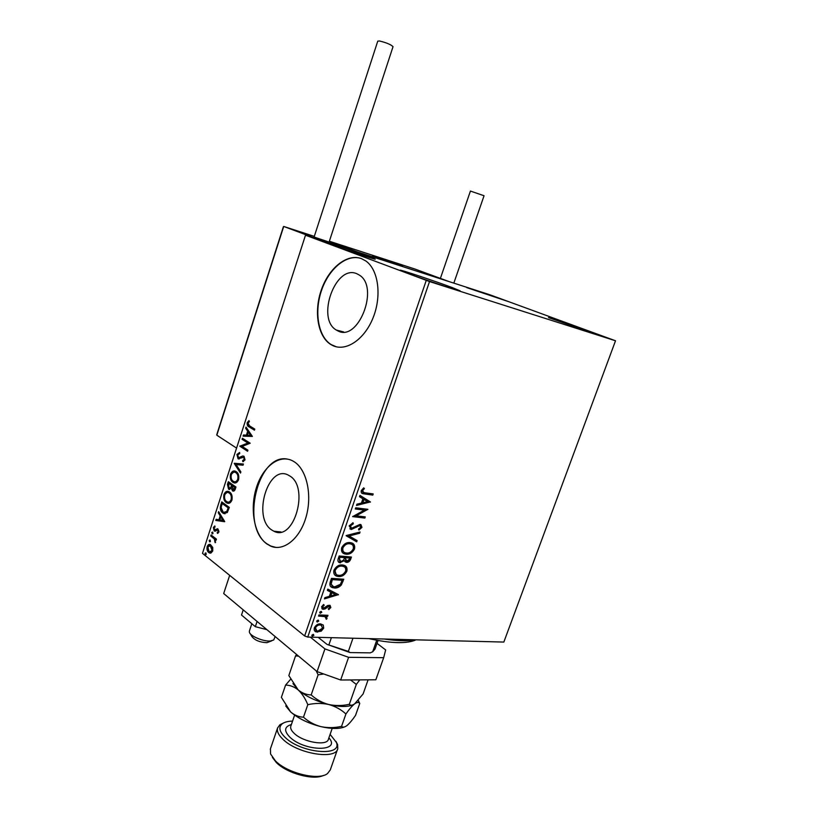 <?xml version="1.0" encoding="UTF-8"?>
<svg xmlns="http://www.w3.org/2000/svg" width="818" height="818" viewBox="0 0 818 818"><rect width="100%" height="100%" fill="white"/><g stroke="black" fill="none" stroke-linecap="round" stroke-linejoin="round"><path stroke-width="1.23" d="M271.648 529.931L273.907 531.24C294.01 542.14 309.787 487.047 289.613 475.871L288.365 475.156C268.222 463.867 252.067 517.416 271.648 529.931M337.814 330.861C358.161 342.353 379.756 287.322 359.368 275.104L356.812 273.723C335.513 264.05 315.922 318.764 336.341 330.053L337.814 330.861M332.589 345.472C345.717 352.037 364.399 339.767 373.11 317.732C381.965 295.789 378.386 269.603 365.779 260.942L361.454 258.631C347.19 253.202 329 267.834 321.413 289.674C313.652 311.433 317.701 336.423 330.769 344.48L332.589 345.472M360.728 258.376C346.403 253.907 328.713 268.928 321.474 290.574C314.071 312.159 318.222 336.617 331.116 344.562L336.321 346.801M266.668 543.827L270.502 546.046C283.488 551.935 300.032 538.786 306.167 516.649C312.445 494.604 306.607 469.287 293.989 461.628L292.486 460.779C279.153 453.929 262.69 466.853 256.269 488.06C249.694 509.174 254.224 534.686 266.668 543.827M287.384 459.082C257.742 452.967 240.277 526.322 267.016 543.858L270.85 546.076L276.003 547.436M508.407 301.586L466.792 287.629L508.407 301.586M451.935 287.466L460.125 290.819C462.006 292.179 424.327 279.633 407.538 273.284L400.125 270.216C398.887 269.071 434.941 281.085 451.935 287.466M368.99 256.586L375.206 259.132C376.975 260.359 339.961 248.028 325.329 242.486L319.715 240.165C318.55 239.132 354.133 251.003 368.99 256.586M592.017 332.21L601.711 336.045L548.51 317.609L592.017 332.21M323.274 625.064L323.713 628.173L321.188 631.169L316.147 631.915C314.47 631.363 313.867 630.013 314.347 627.866C315.86 625.075 317.895 623.735 320.451 623.848L323.274 625.064L323.713 628.173M318.938 614.931L327.977 615.32L327.589 616.455L326.27 616.394L327.067 618.428L326.464 619.287L324.889 616.598L318.55 616.077L318.938 614.931M330.85 607.447L328.816 609.584L328.274 608.878L329.726 607.467L328.897 606.312L324.899 609.021L322.629 609.205L321.576 606.792L323.611 604.492L324.225 605.197L322.732 606.721L323.713 608.183L327.732 605.463L329.93 605.289L330.85 607.447L330.319 607.048L328.427 609.083M330.298 581.843L331.494 578.357L343.775 579.226L341.341 584.982C339.143 587.293 336.811 588.295 334.347 587.968L332.589 587.661C330.104 586.966 329.337 585.023 330.298 581.843M339.173 555.964L351.423 557.038L350.697 559.154C349.818 561.414 348.417 562.477 346.495 562.344L344.378 560.719L339.674 562.692C338.141 562.211 337.629 560.974 338.141 558.98L339.173 555.964M346.167 535.565L360.063 532.007L359.623 533.264L349.112 535.974L357.098 540.586L356.668 541.843L346.167 535.565M355.298 508.97L355.697 507.794L367.875 509.328L356.198 515.821L365.268 516.904L364.869 518.07L352.67 516.618L364.378 510.105L355.298 508.97M365.125 492.814L373.192 493.929L372.783 495.105L363.202 493.735C361.566 493.561 360.922 492.508 361.28 490.575L363.693 487.865L364.419 488.602L362.538 490.739L363.938 492.61L365.125 492.814M429.522 281.566L615.514 340.779L489.9 294.787L305.503 235.195L429.522 281.566L307.742 637.069L503.837 642.069L615.514 340.779M370.431 501.935L356.505 505.432L356.945 504.154L361.413 503.09L362.895 498.796L359.511 496.69L359.951 495.401L370.36 502.129M349.163 525.882L353.028 522.763L353.325 523.776L350.462 525.933L351.525 528.244L360.073 524.369L361.975 527.385L358.918 530.074L358.488 529.082L360.738 527.232L359.726 525.545L351.392 529.461L349.163 525.882M350.063 542.59L351.259 542.815C354.03 543.489 355.124 545.534 354.542 548.929C352.435 552.815 349.623 554.563 346.126 554.185L344.767 553.939C342.077 553.213 341.034 551.168 341.648 547.804C343.785 543.939 346.587 542.201 350.063 542.59M342.364 564.972L343.836 565.248C346.443 565.954 347.456 567.927 346.873 571.158C344.767 575.034 341.965 576.813 338.458 576.496L336.852 576.199C334.306 575.453 333.335 573.469 333.938 570.258C336.075 566.404 338.887 564.635 342.364 564.972M338.458 594.635L324.439 598.899L324.869 597.651L329.368 596.332L330.809 592.15L327.364 590.371L327.793 589.124L338.458 594.635M321.065 611.353L321.771 612.355L320.104 613.203L319.695 612.263L321.065 611.353M318.059 620.105L318.764 621.097L317.087 621.956L316.689 621.026L318.059 620.105M313.171 634.339L313.887 635.31L312.19 636.169L311.811 635.259L313.171 634.339M212.752 547.477L212.741 550.984L210.942 553.06L208.713 552.539C207.189 551.342 206.678 549.348 207.179 546.567C208.038 544.635 209.122 543.95 210.441 544.532L212.752 547.477M211.064 534.941L216.463 539.144L216.126 540.187L215.328 539.563L215.195 542.712L214.336 538.99L210.737 535.974L211.064 534.941M218.907 532.007L217.476 533.428L217.21 532.457L218.222 531.567L217.649 529.9L215.154 531.209L214.204 530.902L213.355 527.518L214.776 525.943L215.083 526.925L214.06 527.907L214.51 529.839L217.772 528.725L218.907 532.007M220.758 505.054L221.78 501.904L229.316 507.395L227.312 512.518L223.692 513.51L222.721 512.937C220.512 511.485 219.858 508.857 220.758 505.054L221.443 505.135L222.353 502.324M228.334 481.69L235.952 487.017L235.318 488.959C234.705 490.79 233.846 491.465 232.741 490.984L231.187 488.356L228.549 489.144L227.445 484.409L228.334 481.69M234.296 463.285L243.427 464.031L243.048 465.197L236.116 464.614L240.87 471.914L240.492 473.07L234.234 463.469L243.416 464.082M242.067 439.317L242.404 438.254L250.206 443.223L242.138 446.423L247.936 450.176L247.588 451.25L239.827 446.209L247.844 443.019L242.067 439.317L243.007 438.642M249.562 425.871L254.797 429.113L254.449 430.186L249.132 426.894C247.578 426.434 246.944 425.023 247.22 422.671L248.969 420.605L249.398 421.515L248.028 423.151L249.562 425.871M305.503 235.195L202.486 553.357L304.644 635.964L426.25 280.441M252.404 436.444L243.099 436.137L243.467 434.982L246.422 435.135L247.68 431.239L245.656 428.254L246.024 427.098L252.404 436.444M236.923 454.46L239.602 452.477L239.705 453.591L237.731 454.9L238.559 457.763L242.649 455.994L244.009 456.229L245.022 459.9L242.834 461.7L242.629 460.554L244.224 459.358L243.692 457.313L238.048 458.734L236.923 454.46L239.613 452.661M236.197 471.659C238.416 473.08 239.204 475.749 238.58 479.675C237.189 482.64 235.502 483.632 233.498 482.63L232.813 482.231C230.625 480.779 229.858 478.111 230.512 474.225C231.903 471.28 233.6 470.319 235.615 471.321L236.197 471.659M229.582 492.027C231.77 493.499 232.557 496.189 231.934 500.105C230.604 502.978 228.968 503.949 227.026 503.019L226.218 502.549C224.05 501.045 223.294 498.356 223.948 494.471C225.287 491.628 226.923 490.677 228.876 491.608L229.582 492.027M224.705 521.567L215.768 520.452L216.136 519.318L218.958 519.727L220.195 515.923L218.263 512.753L218.631 511.618L224.705 521.567M212.649 532.068L212.987 533.408L212.251 533.888L211.76 532.457L212.649 532.068M210.083 539.992L210.41 541.342L209.684 541.813L209.193 540.381L210.083 539.992M205.901 552.876L206.228 554.226L205.522 554.696L205.021 553.244L205.901 552.876M307.742 637.069L304.644 635.964M254.531 429.931L249.817 427.006C248.263 426.556 247.629 425.145 247.905 422.783L247.22 422.671M247.905 422.783L249.173 421.035M243.805 436.168L244.153 435.094L243.467 434.982M244.153 435.094L246.422 435.135M247.097 435.248L248.365 431.352L247.68 431.239M248.365 431.352L245.656 428.254M246.33 428.376L246.515 427.814M247.363 435.176L251.167 435.452L248.335 432.19L247.363 435.176L250.482 435.34L248.335 432.19M251.167 435.452L250.482 435.34M247.68 450.963L239.827 446.209M240.512 446.321L239.909 445.974M240.594 446.076L247.844 443.019M248.529 443.121L242.742 439.43M239.96 457.937L242.649 455.994M243.467 461.526L242.629 460.554M243.304 460.657L244.909 459.46L244.224 459.358M244.909 459.46L244.377 457.415L243.692 457.313M244.377 457.415L243.58 457.252M239.132 459.041L238.048 458.734M238.733 458.837L237.598 454.563M240.696 472.436L234.234 463.469M234.838 482.968L232.813 482.231M233.498 482.323C231.31 480.872 230.543 478.203 231.197 474.317L230.512 474.225M231.197 474.317L234.971 471.076M234.838 481.761C236.29 482.201 237.496 481.373 238.457 479.276C238.958 476.107 238.324 473.959 236.545 472.814L234.909 472.252M233.15 481.178L233.723 481.505C235.308 482.272 236.658 481.495 237.772 479.184C238.273 476.015 237.639 473.857 235.86 472.722L235.369 472.436C233.774 471.628 232.424 472.395 231.3 474.726C230.768 477.865 231.382 480.023 233.15 481.178M238.457 479.276L237.772 479.184M236.545 472.814L235.86 472.722M233.549 491.127L232.394 490.78M233.079 490.872L231.187 488.356M229.694 489.471L228.549 489.144M229.234 489.225L228.13 484.501L227.445 484.409M228.13 484.501L228.917 482.099M229.705 488.305L231.463 487.487L232.271 485.35L228.764 483.274L228.887 488.09L230.778 487.395L231.586 485.258L228.764 483.274M233.478 489.931L235.502 487.61L232.363 485.8L232.966 489.859L234.817 487.518L232.363 485.8M235.144 488.704L234.459 488.612M235.502 487.61L234.817 487.518M232.271 485.35L231.586 485.258M231.463 487.487L230.778 487.395M228.334 503.326L226.218 502.549M226.903 502.63C224.735 501.127 223.979 498.438 224.633 494.563L223.948 494.471M224.633 494.563L228.253 491.393M228.324 502.119C229.735 502.528 230.901 501.71 231.821 499.675C232.322 496.516 231.688 494.348 229.93 493.172L228.212 492.569M226.555 501.495L227.22 501.884C228.754 502.6 230.062 501.843 231.136 499.594C231.637 496.434 231.003 494.266 229.244 493.08L228.662 492.743C227.118 491.986 225.799 492.733 224.735 494.992C224.193 498.131 224.797 500.299 226.555 501.495M231.821 499.675L231.136 499.594M229.93 493.172L229.244 493.08M225.022 513.806L222.721 512.937M223.406 513.009C221.197 511.557 220.543 508.929 221.443 505.135M224.95 512.579L227.465 511.506L228.887 507.958L222.21 503.51L221.126 507.559L223.058 511.894L223.846 512.354L226.78 511.434L228.191 507.876L222.21 503.51M228.887 507.958L228.191 507.876M227.465 511.506L226.78 511.434M224.653 521.71L215.768 520.452M216.453 520.524L216.811 519.42M220.195 515.923L220.88 516.005L219.653 519.798L218.958 519.727M220.88 516.005L218.263 512.753M222.864 520.289L223.549 520.36L221.504 517.017L220.819 516.945L219.868 519.859L222.864 520.289L220.819 516.945M218.069 533.121L217.21 532.457M217.895 532.518L218.907 531.628L218.222 531.567M218.907 531.628L218.498 530.064L217.813 529.992M218.498 530.064L217.956 529.931M214.889 530.964L214.04 527.59L213.355 527.518M214.04 527.59L214.889 526.301M215.799 530.064L216.719 529.389L216.024 529.318M216.719 529.389L217.752 528.714M212.66 533.847L212.087 533.796M212.721 533.817L212.445 532.528L211.76 532.457M216.249 539.808L215.328 539.563M215.604 542.14L214.776 541.761M215.379 539.563L214.336 538.99M215.032 539.052L210.737 535.974M211.422 536.046L211.637 535.381M210.103 541.772L209.52 541.72M210.154 541.731L209.878 540.442L209.193 540.381M210.471 553.152L208.713 552.539M209.398 552.59C207.874 551.404 207.373 549.41 207.874 546.618L207.179 546.567M207.874 546.618L210.154 544.43M210.492 551.976L212.762 550.514L211.514 546.056L210.083 545.586M209.04 551.506L209.633 551.864L212.077 550.453L210.267 545.657L207.844 547.078L209.04 551.506M212.762 550.514L212.077 550.453M211.514 546.056L210.829 545.995M205.942 554.645L205.349 554.594M205.993 554.604L205.707 553.305L205.021 553.244M372.538 493.847L372.783 495.105M372.221 494.757L361.75 493.121M363.56 487.957L364.419 488.602M363.857 488.254L362.415 489.645L362.977 489.982M362.415 489.645L361.975 490.391L362.538 490.739M361.975 490.391L362.803 492.109M369.797 501.782L356.689 504.9M359.951 495.401L369.869 501.587M367.486 501.639L363.407 499.113L362.282 502.395L362.834 502.753L367.486 501.639L363.969 499.461L362.834 502.753M363.407 499.113L363.969 499.461M367.282 509.256L367.793 509.573M367.2 509.246L355.636 515.452L356.198 515.821M364.613 516.823L364.869 518.07M364.307 517.712L352.793 516.342M355.39 508.694L364.378 510.105M352.619 522.896L353.325 523.776M352.773 523.418L349.91 525.565L350.462 525.933M349.91 525.565L350.758 527.804M360.922 524.594L361.975 527.385M361.413 527.027L358.693 529.563M359.174 525.176L357.364 525.708L357.916 526.066M357.364 525.708L355.656 527.007L356.208 527.365M355.656 527.007L350.84 529.093L351.392 529.461M350.84 529.093L349.859 528.827M359.317 532.201L359.623 533.264M359.071 532.907L348.56 535.596L349.112 535.974M356.536 540.258L356.116 541.475L356.668 541.843M356.116 541.475L346.116 535.718M352.589 543.367C354.112 544.451 354.583 546.179 353.989 548.551L354.542 548.929M353.989 548.551C351.883 552.436 349.081 554.195 345.585 553.806L346.126 554.185M345.585 553.806L343.018 553.05M351.648 544.328L349.112 543.377C346.351 543.06 344.102 544.43 342.374 547.508C341.863 549.716 342.384 551.23 343.928 552.048M346.535 553.029C349.306 553.336 351.556 551.945 353.284 548.858C353.744 546.138 352.875 544.491 350.666 543.929L349.664 543.745C346.893 543.428 344.654 544.808 342.926 547.886C342.415 550.606 343.253 552.262 345.441 552.835L346.535 553.029M342.374 547.508L342.926 547.886M349.112 543.377L349.664 543.745M350.769 556.976L350.145 558.776C349.276 561.036 347.875 562.099 345.942 561.966L346.495 562.344M345.942 561.966L344.92 561.69M340.421 562.835L339.879 562.447L343.826 560.34L344.378 560.719M339.879 562.447L338.652 562.119M339.041 558.183L340.82 561.669L343.642 560.044L344.613 557.631L339.501 556.854L339.644 561.138M345.124 557.948L346.863 561.189L349.368 559.277L349.787 558.08L345.329 557.365L345.687 560.657M345.329 557.365L345.666 558.326M349.787 558.08L345.871 557.743M339.501 556.854L340.043 557.232L339.593 558.561M344.613 557.631L340.043 557.232M345.063 565.79L346.873 571.158M346.331 570.77C344.225 574.645 341.423 576.424 337.916 576.107L338.458 576.496M337.916 576.107L335.206 575.31M344.081 566.741L341.423 565.739C338.652 565.463 336.402 566.864 334.685 569.931L336.126 574.318M338.856 575.34C341.638 575.596 343.887 574.185 345.615 571.117C346.075 568.51 345.257 566.915 343.171 566.342L341.965 566.128C339.194 565.851 336.944 567.252 335.227 570.32C334.726 572.927 335.503 574.522 337.578 575.115L338.856 575.34M334.685 569.931L335.227 570.32M341.423 565.739L341.965 566.128M343.12 579.175L340.799 584.594L341.341 584.982M340.799 584.594C338.601 586.905 336.27 587.897 333.805 587.569L334.347 587.968M333.805 587.569L330.932 586.751M330.656 583.551L333.335 586.567L334.746 586.823L340.4 584.297L342.129 580.279L331.822 579.216L330.656 583.551L332.036 585.852M342.129 580.279L332.364 579.604L331.198 583.95M331.822 579.216L332.364 579.604M337.885 594.338L338.396 594.829M337.854 594.43L324.654 598.275M327.404 590.269L330.809 592.15M335.482 594.553L331.372 592.314L330.267 595.524L330.809 595.923L335.482 594.553L331.904 592.713L330.809 595.923M331.372 592.314L331.904 592.713M328.355 605.903L327.445 606.138L327.977 606.537M327.445 606.138L324.368 608.612L324.899 609.021M324.368 608.612L322.834 608.919L323.366 609.328M322.834 608.919L321.852 608.694M323.499 604.563L324.225 605.197M323.693 604.788L322.2 606.312L322.732 606.721M322.2 606.312L322.844 607.743M330.104 605.361L330.319 607.048M321.239 611.373L321.771 612.355M321.239 611.946L319.879 612.846L320.411 613.255M327.323 615.289L327.589 616.455M327.057 616.046L325.738 615.995L326.27 616.394M325.738 615.995L327.067 618.428M326.535 618.019L325.932 618.878L326.464 619.287M325.288 616.772L324.644 616.516M324.112 616.097L318.683 615.698M318.243 620.136L318.764 621.097M318.233 620.688L316.873 621.598L317.404 622.007M323.182 627.754L320.656 630.75L321.188 631.169M320.656 630.75L317.067 631.752L317.589 632.171M317.067 631.752L314.961 631.169M321.627 625.392L319.531 624.574C317.629 624.461 316.096 625.422 314.94 627.478L315.83 630.187M317.977 631.036L322.609 628.132L321.208 625.187L320.053 624.983C318.161 624.87 316.627 625.842 315.462 627.897L316.811 630.831L317.977 631.036M314.94 627.478L315.462 627.897M319.531 624.574L320.053 624.983M313.366 634.359L313.887 635.31M313.366 634.891L311.995 635.811L312.527 636.23M277.292 532.17L277.517 531.608M398.857 264.551L372.64 255.778L398.857 264.551M329.357 241.238L414.89 269.02L448.785 281.484L357.18 251.852L329.286 241.474L357.18 251.852L315.871 238.488L283.713 226.453L216.821 435.196L236.566 448.1M271.842 640.78L266.913 642.682C259.746 642.324 254.715 640.238 251.821 636.424L250.206 633.623M249.398 630.985L249.388 632.212C250.185 636.179 263.744 641.803 270.564 640.975L273.713 639.973L275.155 636.557M376.239 256.791L402.456 266.003L376.239 256.791M217.148 434.174L216.821 435.196M283.468 227.22L283.713 226.453L314.296 236.382M377.763 41.145L379.521 40.992C386.587 42.73 391.086 44.622 393.029 46.677L329.092 242.067L315.584 237.557L314.112 236.954L377.773 41.115M470.422 191.064L484.051 195.747L453.837 283.12M266.903 629.655L255.339 626.69L241.504 615.024L243.222 609.86M255.339 626.69L257.087 621.455M317.077 671.598L324.93 648.899L348.601 657.314L383.673 657.692L375.84 679.778L340.677 680.003L317.077 671.598L223.692 593.541L229.674 575.34M383.673 657.692L385.667 649.921L377.016 643.367M324.93 648.899L310.308 637.13M348.601 657.314L340.677 680.003M415.37 640.116L414.44 640.504C404.941 643.858 389.736 643.234 368.846 638.623M384.266 639.022C396.975 640.995 407.119 641.261 414.685 639.799M352.967 638.214L348.356 651.414L350.084 652.57L326.995 644.369L318.182 637.334M326.995 644.369L348.356 651.414M331.392 637.672L329.01 644.543M376.73 640.269L372.671 651.793L370.227 652.866L350.084 652.57M372.671 651.793L374.992 649.103L378.028 640.514M292.558 721.108C287.977 721.21 284.541 722.1 282.261 723.787C278.365 727.079 279.296 731.578 285.053 737.304C300.84 753.225 342.762 756.998 336.372 742.417L330.114 734.37M335.953 741.343L337.599 744.595L337.762 748.674C335.953 760.188 297.169 753.736 282.844 739.196C278.468 734.963 276.709 731.22 277.588 727.948L279.92 724.738L283.693 722.897M323.407 775.444C313.529 780.617 286.77 773.337 276.361 762.56L272.394 757.407M270.441 748.807L270.543 753.94L275.39 760.863C287.302 773.266 318.836 780.853 327.517 773.562L330.267 769.942L337.589 749.155M368.09 679.83L363.09 694.001L354.634 703.838C352.272 705.494 350.503 705.637 349.337 704.288C342.374 705.862 335.482 705.934 328.631 704.482C322.006 702.662 316.188 699.462 311.188 694.911C306.535 694.85 302.21 693.194 298.212 689.952L288.836 675.545L295.543 655.913L298.58 656.138M296.668 654.543L295.543 655.913M349.337 704.288L356.331 684.41L359.777 679.881M311.188 694.911L318.12 674.85L323.744 673.971M350.544 679.942L356.331 684.41M316.229 670.893L318.12 674.85M352.599 704.993C347.169 707.11 339.173 706.936 328.631 704.482C316.045 701.2 305.912 696.353 298.212 689.952L292.956 683.603M290.574 679.329L285.564 685.116C289.981 685.106 294.204 686.721 298.212 689.952C302.077 693.582 305.278 698.49 307.803 704.687C314.838 703.102 321.791 703.03 328.631 704.482C335.268 706.323 341.024 709.482 345.922 713.971C349.214 709.267 352.108 705.883 354.634 703.838C356.883 702.263 358.54 702.069 359.603 703.255L358.243 700.3M344.603 726.916C339.092 729.073 331.198 728.971 320.912 726.629C308.345 723.398 298.263 718.511 290.646 711.957L285.717 705.934M359.767 703.408L355.523 715.423C352.384 719.993 349.531 723.378 346.975 725.546L346.914 725.597C344.552 727.325 342.773 727.58 341.566 726.353C334.623 727.948 327.742 728.04 320.912 726.629C314.286 724.84 308.478 721.691 303.478 717.181C298.887 717.028 294.603 715.29 290.646 711.957L281.382 697.345L285.564 685.116M341.566 726.353L345.922 713.971M303.478 717.181L307.803 704.687M249.817 427.006L249.132 426.894M241.76 456.996L241.075 456.894M232.097 485.872L231.412 485.79M228.662 508.653L227.966 508.571M213.222 537.446L212.537 537.385M364.041 493.632L364.603 493.98M350.145 558.776L350.697 559.154M342.456 581.087L342.998 581.475M331.402 580.453L331.934 580.841M326.126 607.232L326.658 607.641M321.075 615.79L321.597 616.21M290.881 725.985L290.779 726.272C290.237 728.327 291.372 730.678 294.163 733.327C303.202 742.294 327.241 746.353 328.407 739.237L332.21 728.388M328.908 737.816C341.546 752.018 304.593 751.752 289.787 737.079C283.785 730.811 284.316 726.64 291.372 724.564M281.034 531.966L273.907 531.24M343.683 331.955L336.341 330.053M243.549 457.231L244.234 457.344M238.304 458.878L238.989 458.98M233.498 482.63L234.183 482.722M235.369 472.436L236.054 472.528M232.741 490.984L233.427 491.076M228.887 489.338L229.572 489.43M227.026 503.019L227.711 503.101M228.662 492.743L229.347 492.825M223.692 513.51L224.377 513.592M217.649 529.9L218.334 529.972M209.469 552.999L210.165 553.06M210.267 545.657L210.952 545.718M363.202 493.735L362.64 493.387M359.992 525.596L359.429 525.228M350.891 529.369L350.329 529.001M344.767 553.939L344.225 553.561M350.666 543.929L350.114 543.561M345.881 562.232L345.329 561.854M339.674 562.692L339.133 562.314M336.852 576.199L336.31 575.811M343.171 566.342L342.619 565.964M332.589 587.661L332.057 587.263M329.214 606.373L328.683 605.964M322.629 609.205L322.098 608.796M324.889 616.598L324.368 616.189M316.147 631.915L315.615 631.496M321.208 625.187L320.676 624.778M249.357 631.128L251.821 623.725M283.437 226.576L216.709 434.798M470.432 191.044L440.391 278.396M282.261 723.787L279.92 724.738M270.277 749.288L277.588 727.948M290.952 725.781L294.623 715.126M358.09 700.474L359.603 703.255M336.372 742.417L337.599 744.595"/></g></svg>
